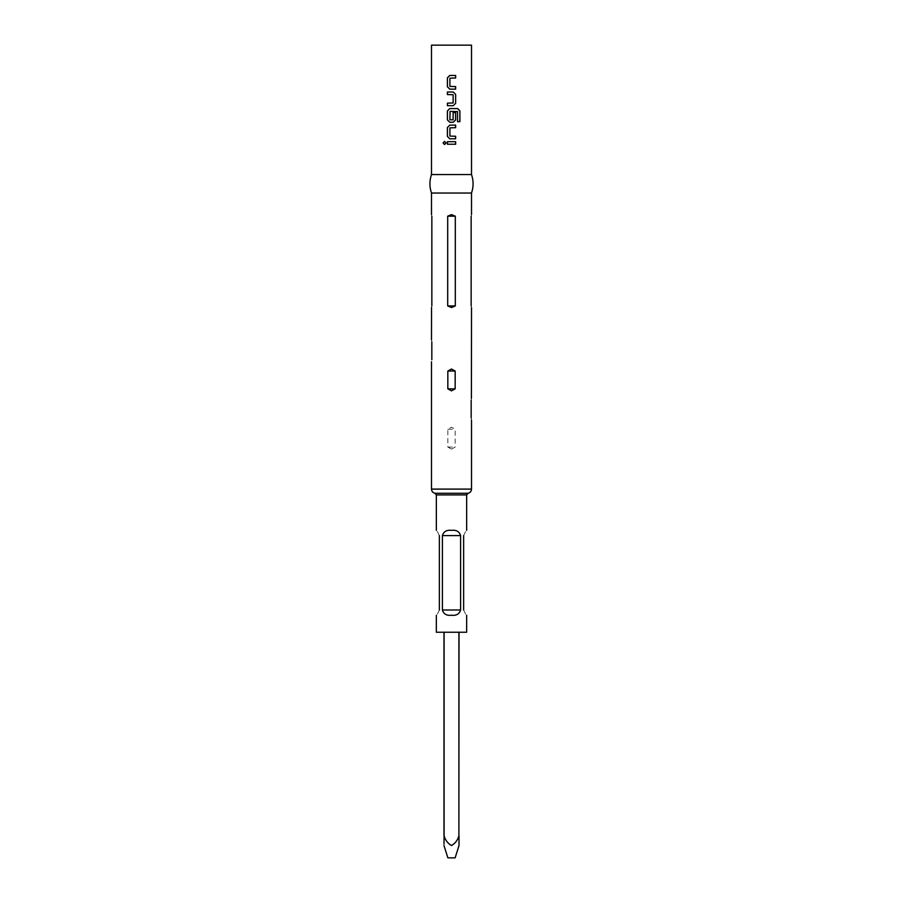 <?xml version="1.0" encoding="UTF-8"?>
<svg xmlns="http://www.w3.org/2000/svg" width="903" height="903" viewBox="0 0 903 903"><rect width="100%" height="100%" fill="white"/><g stroke="black" fill="none" stroke-linecap="round" stroke-linejoin="round"><path stroke-width="0.68" stroke-dasharray="4.51 3.39" d="M444.547 144.548L446.116 142.967L444.547 141.387M471.513 174.55L431.487 174.55M471.513 45.15L431.487 45.15M471.513 193.039L431.487 193.039M471.174 400.131C471.58 397.354 471.58 397.354 471.174 400.131L471.174 417.965C471.58 420.73 471.58 420.73 471.174 417.965M471.152 305.936C471.603 308.183 471.603 308.183 471.152 305.936L471.152 216.178C471.603 213.932 471.603 213.932 471.152 216.178M451.5 449.073L455.168 447.075L455.168 429.241L451.5 427.243L447.832 429.241L447.832 447.075L451.5 449.073M451.5 307.528L455.304 305.936L455.304 216.178L451.5 214.598L447.696 216.178L447.696 305.936L451.5 307.528M463.634 535.592C467.223 528.176 467.223 528.176 463.634 535.592L463.634 609.999C467.223 617.415 467.223 617.415 463.634 609.999M466.659 632.235L436.341 632.235M451.5 615.248C456.331 615.812 459.356 614.051 460.598 609.999L460.598 535.592C459.356 531.54 456.32 529.79 451.5 530.343C446.68 529.79 443.644 531.54 442.402 535.592L442.402 609.999C443.644 614.051 446.669 615.801 451.5 615.248M459.017 632.235L458.893 835.93C457.618 840.241 455.157 843.447 451.5 845.535C447.865 843.481 445.393 840.275 444.107 835.93L443.983 632.235L458.893 632.235L444.107 632.235M439.366 609.999C435.777 617.415 435.777 617.415 439.366 609.999L439.366 535.592C435.777 528.176 435.777 528.176 439.366 535.592M431.848 305.936C431.397 308.183 431.397 308.183 431.848 305.936L431.848 216.178C431.397 213.932 431.397 213.932 431.848 216.178M431.826 359.733L431.826 341.91C431.42 339.133 431.42 339.133 431.826 341.91M443.983 632.235L444.107 835.93M447.865 857.85L455.135 857.85M458.893 632.235L458.893 835.93M455.597 141.692L447.391 141.692M447.391 144.243L455.643 144.243M455.597 136.263L449.92 136.082L449.92 127.854L455.643 127.684M449.762 138.802L455.643 138.802M449.762 125.133L455.643 125.133M455.597 112.57L453.114 112.57L453.114 119.806L449.92 119.806L449.92 111.577L457.302 111.408L457.46 121.657L459.909 121.657M449.762 108.574L457.697 108.574M449.762 122.244L453.295 122.244M447.391 92.016L453.295 92.016M447.391 94.567L453.125 94.736L453.125 102.976L447.391 103.145M447.391 105.685L453.295 105.685M455.597 86.586L449.92 86.417L449.92 78.177L455.643 78.008M449.762 89.137L455.643 89.137M449.762 75.457L455.643 75.457M471.513 489.099L431.487 489.099M468.036 493.275L434.964 493.275M466.659 494.923L436.341 494.923M447.832 447.075L455.168 447.075M447.832 429.241L455.168 429.241M442.402 535.592L460.598 535.592M442.402 609.999L460.598 609.999M447.696 216.178L455.304 216.178M447.696 305.936L455.304 305.936"/><path stroke-width="1.35" d="M444.592 141.387L443.192 142.967L444.592 144.548M446.048 142.967L444.547 141.387L443.091 142.967L444.547 144.548L446.048 142.967M431.487 174.55L471.513 174.55L471.513 45.15L431.487 45.15L431.487 174.55C429.388 180.713 429.388 186.876 431.487 193.039L471.513 193.039C473.612 186.876 473.612 180.713 471.513 174.55M447.391 144.243L455.643 144.243L455.643 141.692L447.391 141.692L447.391 144.243M449.739 138.802L455.643 138.802L455.643 136.263L449.908 136.082L449.908 127.854L455.643 127.684L455.643 125.133L449.739 125.133L447.391 127.515L447.391 136.432L449.739 138.802L447.391 136.432M449.739 122.244L453.295 122.244L455.643 119.873L455.643 112.57L453.125 112.57L453.125 119.806L449.908 119.806L450.078 111.408L457.539 111.577L457.539 121.657L459.909 121.657L459.909 110.956L457.697 108.574L449.739 108.574L447.391 110.956L447.391 119.873L449.739 122.244L447.391 119.873M447.391 105.685L453.295 105.685L455.643 103.314L455.643 94.397L453.295 92.016L447.391 92.016L447.391 94.567L453.125 94.736L453.125 102.976L447.391 103.145L447.391 105.685M449.739 89.137L455.643 89.137L455.643 86.586L449.908 86.417L449.908 78.177L455.643 78.008L455.643 75.457L449.739 75.457L447.391 77.839L447.391 86.756L449.739 89.137L447.391 86.756M471.174 417.965C471.58 420.73 471.58 420.73 471.174 417.965L471.174 400.131C471.58 397.354 471.58 397.354 471.174 400.131M471.513 307.528L471.411 398.46M471.152 305.936C471.603 308.183 471.603 308.183 471.152 305.936L471.152 216.178C471.603 213.932 471.603 213.932 471.152 216.178M451.5 214.598L455.304 216.178L455.304 305.936L451.5 307.528L447.696 305.936L447.696 216.178L451.5 214.598M451.5 369.022L455.168 371.02L455.168 388.854L451.5 390.852L447.832 388.854L447.832 371.02L451.5 369.022M463.634 609.999C467.223 617.415 467.223 617.415 463.634 609.999L463.634 535.592C467.223 528.176 467.223 528.176 463.634 535.592M436.341 615.248L436.341 632.235L466.659 632.235L466.659 615.248M451.5 530.343C456.32 529.79 459.356 531.54 460.598 535.592L460.598 609.999C459.356 614.051 456.331 615.801 451.5 615.248C446.669 615.812 443.644 614.051 442.402 609.999L442.402 535.592C443.644 531.54 446.68 529.79 451.5 530.343M439.366 535.592C435.777 528.176 435.777 528.176 439.366 535.592L439.366 609.999C435.777 617.415 435.777 617.415 439.366 609.999M431.848 305.936C431.397 308.183 431.397 308.183 431.848 305.936L431.848 216.178C431.397 213.932 431.397 213.932 431.848 216.178M431.487 339.9L431.544 307.404M431.826 341.91C431.42 339.133 431.42 339.133 431.826 341.91L431.826 359.733C431.42 362.509 431.42 362.509 431.826 359.733C431.42 362.509 431.42 362.509 431.826 359.733M459.017 845.535L455.135 857.85L447.865 857.85L443.983 845.535M444.107 632.235L444.107 835.93C445.393 840.275 447.865 843.481 451.5 845.535C455.157 843.447 457.618 840.241 458.893 835.93L458.893 632.235M444.107 835.93L443.983 844.181M443.983 835.93L443.983 632.235M459.017 632.235L458.893 835.93M459.017 835.93L459.017 845.535L459.017 835.93M447.436 141.692L447.436 144.243M455.597 144.243L455.597 141.692M449.762 125.133L447.436 127.515L447.436 136.432M455.597 138.802L455.597 136.263M455.597 127.684L455.597 125.133M459.808 121.657L459.909 110.956M459.808 110.956L457.618 108.574M449.762 108.574L447.436 110.956L447.436 119.873M453.272 122.244L455.597 119.873L455.597 112.57M453.272 105.685L455.643 103.314L455.643 94.397L453.272 92.016M447.436 92.016L447.436 94.567M447.436 103.145L447.436 105.685M449.762 75.457L447.436 77.839L447.436 86.756M455.597 89.137L455.597 86.586M455.597 78.008L455.597 75.457M436.341 530.343L436.341 494.923L434.964 493.275C432.808 492.722 431.645 491.334 431.487 489.099L471.513 489.099L471.513 419.963M434.964 493.275L468.036 493.275C470.192 492.722 471.355 491.334 471.513 489.099M436.341 494.923L466.659 494.923L468.036 493.275M447.832 388.854L455.168 388.854M447.832 371.02L455.168 371.02M460.598 609.999L442.402 609.999M460.598 535.592L442.402 535.592M455.304 305.936L447.696 305.936M455.304 216.178L447.696 216.178M471.513 214.598L471.513 193.039M466.659 530.343L466.659 494.923M431.487 489.099L431.487 361.742M431.487 214.598L431.487 193.039"/></g></svg>
